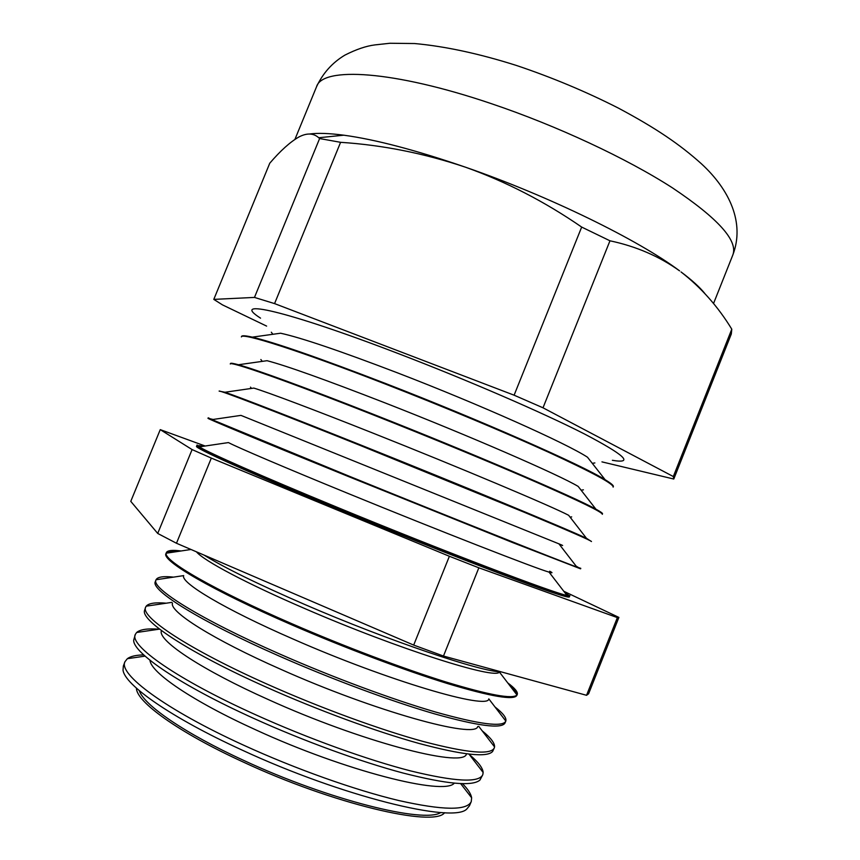 <?xml version="1.0" encoding="UTF-8"?>
<svg xmlns="http://www.w3.org/2000/svg" width="860" height="860" viewBox="0 0 860 860"><rect width="100%" height="100%" fill="white"/><g stroke="black" fill="none" stroke-linecap="round" stroke-linejoin="round"><path stroke-width="1.29" d="M501.348 671.918C481.535 672.047 388.419 640.7 304.827 604.515C257.688 584.058 224.105 567.589 204.067 555.098M139.299 690.655C143.684 704.931 184.631 733.3 243.724 760.412C328.015 799.779 424.313 823.751 440.825 812.485M136.439 688.172C136.224 701.685 178.375 732.279 242.627 761.756C332.82 803.939 434.192 827.642 444.62 812.689M471.258 801.584L469.452 805.777L466.873 808.938C453.994 823.805 341.742 796.467 241.671 749.888C171.011 717.595 124.377 684.689 123.023 670.015L123.367 665.952L124.98 661.684C118.024 674.014 165.27 709.468 243.563 745.158C295.507 768.958 355.019 790.082 398.546 800.477C442.739 810.41 466.98 810.787 471.258 801.584L471.635 797.79C470.979 793.855 467.926 789.158 462.487 783.686M149.984 660.254C150.64 672.466 192.78 701.33 256.054 729.979C344.946 770.915 444.147 795.951 454.263 783.202M143.717 654.901C136.009 655.051 130.548 656.32 127.344 658.696L124.98 661.684M482.783 774.742L479.923 780.095C472.398 786.524 446.867 784.191 403.329 773.108C360.544 761.734 303.913 741.126 254.13 718.573C180.665 685.442 133.031 652.923 133.676 640.205L135.343 634.368C128.903 645.301 176.902 679.325 255.646 714.767C307.901 738.407 367.521 759.885 410.929 770.99C454.972 781.697 478.923 782.955 482.783 774.742L483.148 772.484C482.793 767.872 478.16 761.874 469.259 754.478M161.175 631.423C159.637 641.711 202.573 670.187 268.363 699.588C360.071 741.223 460.476 767.593 466.238 754.682M159.143 629.187C147.597 628.327 140.105 629.423 136.643 632.487L135.343 634.368M494.285 747.931L492.629 751.457C487.147 757.746 462.572 755.058 418.895 743.416C375.917 731.495 317.791 710.156 266.589 687.28C190.286 653.321 141.706 621.393 144.437 610.772L145.684 607.085C139.772 616.609 188.533 649.214 267.729 684.409C320.285 707.855 380.034 729.699 423.313 741.513C467.206 753.005 490.866 755.144 494.285 747.931L494.554 746.91C494.801 743.051 490.684 737.697 482.191 730.839M172.484 603.15C169.108 611.503 212.732 639.292 280.661 669.252C374.777 711.37 475.881 739.202 477.752 726.485M166.26 603.193C155.391 602.226 148.705 603.215 146.211 606.171L145.684 607.085M505.787 721.164L504.992 723.013C501.649 729.13 478.106 726.055 434.386 713.8C391.268 701.287 331.67 679.185 279.038 655.986C199.875 621.232 150.403 590.089 155.294 581.726L156.015 579.844C150.618 587.95 200.154 619.103 279.812 654.051C332.669 677.325 392.536 699.524 435.687 712.069C479.428 724.346 502.788 727.377 505.787 721.164L505.82 721.067C506.712 717.971 503.111 713.284 495.027 706.995M157.649 579.511L165.41 578.35M173.58 577.125C163.411 576.028 157.563 576.899 156.058 579.747L183.696 575.609C180.084 582.457 224.267 609.073 292.927 638.969C387.914 680.841 488.684 710.328 488.802 698.879L505.82 721.067M517.269 694.418L516.881 695.31C514.312 700.545 491.232 696.654 447.641 683.603C404.608 670.37 344.634 647.817 291.475 624.726C211.388 590.024 161.11 560.268 165.991 553.539L166.184 553.216C163.701 560.677 213.882 589.928 291.884 623.715C344.065 646.387 402.867 668.564 445.706 681.905C489.146 695.084 512.904 699.438 516.967 694.945L517.269 694.418C518.032 692.031 514.871 688.204 507.776 682.937M166.367 553.184L166.27 553.055C167.614 551.443 171.419 550.916 177.687 551.486M196.424 551.819C203.713 560.666 246.433 583.467 305.182 608.729C398.019 649.031 496.682 680.163 499.37 671.972L516.967 694.945M181.137 550.97C172.376 549.83 167.442 550.379 166.324 552.636M564.267 591.895L569.718 596.141C568.718 597.496 545.681 589.702 500.606 572.771C455.972 555.893 392.472 530.717 335.421 507.206C249.636 471.882 194.091 446.802 196.865 445.502L203.734 446.233M200.369 446.727L199.531 445.652L202.53 446.404M569.019 596.313L569.406 596.926C568.395 598.302 545.347 590.541 500.262 573.641C455.617 556.786 392.106 531.609 335.067 508.088C249.282 472.753 193.747 447.63 196.542 446.286L197.252 446.103M549.68 571.223C552.958 572.921 552.743 573.222 549.056 572.126C536.672 568.772 439.481 530.889 348.386 493.586C285.025 467.679 237.898 447.555 228.416 442.577L199.305 446.888L197.058 445.018M576.114 566.116L580.597 568.825L512.689 542.596L347.945 476.343C262.053 441.459 205.873 418.067 208.012 418.293L213.119 419.454M569.911 595.658L566.998 595.442C554.463 593.4 441.707 550.443 335.647 506.658C262.031 476.343 208.679 452.758 199.305 446.888M559.645 544.154L559.236 544.208C564.117 546.1 564.009 545.982 558.925 543.842L240.95 415.38L211.969 419.626L208.217 417.81M360.437 445.523C274.447 411.091 217.634 389.376 219.15 391.128L225.008 392.246C239.725 397.245 292.185 417.562 360.662 444.975C461.196 485.169 568.46 529.61 586.466 538.285L591.465 541.542C591.336 540.671 569.105 530.986 524.75 512.463L360.437 445.523M580.79 568.342L576.834 567.041C561.505 561.591 451.468 517.752 348.16 475.784L211.969 419.626M586.466 538.285L568.632 515.28C551.636 506.303 459.294 467.378 372.907 433.096C313.964 409.661 267.815 392.31 253.818 388.086L225.008 392.246M372.907 414.756C286.832 380.776 229.373 360.727 230.276 363.995L230.469 363.511C230.684 362.931 233.339 363.35 238.446 364.748C255.538 369.381 307.278 388.225 373.132 414.208C470.882 452.661 575.318 497.456 595.905 509.174C600.549 511.711 602.753 513.259 602.505 513.818L602.312 514.302C602.624 512.334 580.79 501.692 536.79 482.385C493.145 463.346 430.161 437.342 372.907 414.756M595.905 509.174L578.157 486.405C559 474.86 469.151 435.74 385.129 402.921C325.402 379.69 286.036 365.618 267.03 360.695L238.446 364.748M385.366 384.044C299.183 350.504 241.101 332.132 241.38 336.905L241.574 336.421C241.972 335.368 245.541 335.615 252.292 337.142C274.748 342.463 319.178 357.91 385.581 383.495C480.525 420.239 582.07 465.131 605.117 479.697C611.041 483.288 613.771 485.588 613.33 486.62L613.137 487.104C613.889 484.029 592.454 472.452 548.82 452.349C505.497 432.601 442.685 406.318 385.366 384.044M605.117 479.697L587.487 457.219C566.278 443.287 478.956 404.178 397.341 372.799C340.098 350.912 301.183 337.711 280.586 333.218L252.292 337.142M612.374 460.304C634.282 463.981 624.908 455.166 584.23 433.848C542.574 412.606 467.044 379.873 397.793 353.385C285.359 310.223 229.007 298.108 260.548 318.157M309.471 134.01C317.791 132.881 329.229 133.279 343.785 135.192C375.368 139.481 415.96 150.156 465.539 167.216C424.302 153.359 382.657 145.06 340.592 142.319L274.566 303.601L514.108 395.191L543.004 407.801L673.326 476.548L673.756 479.031L601.957 461.874M586.552 695.299L588.605 693.762L618.888 617.416L617.372 617.598L586.552 695.299L443.47 656.04L413.692 645.086L176.472 543.251L157.713 533.447L130.774 501.358L160.25 429.635L205.153 446.017M500.068 713.553L504.841 719.777M509.894 685.71C514.796 689.655 517.172 692.676 517.021 694.762L516.849 694.783M565.02 592.862L567.697 594.4L566.342 594.593M673.326 476.548L731.785 329.187L731.312 333.981L673.864 478.816M514.108 395.191L581.672 227.072L609.966 240.8L543.004 407.801M266.622 326.101L222.503 304.892L213.796 299.387L254.474 297.42L319.608 138.546L340.592 142.319M254.474 297.42L274.566 303.601M319.608 138.546L318.727 137.74C313.513 133.053 306.88 132.805 298.861 136.998C290.142 142.007 280.435 150.747 269.76 163.217L213.796 299.387M581.672 227.072C544.778 201.627 506.056 181.675 465.539 167.216C548.97 196.037 638.421 239.94 679.593 270.868L679.604 270.878C659.437 256.398 636.228 246.379 609.966 240.8M731.785 329.187C718.078 306.665 701.158 287.595 681.045 271.953C691.902 280.102 699.836 287.283 704.834 293.518M618.888 617.416L563.805 591.282M413.692 645.086L449.382 556.269L478.848 567.815L443.47 656.04M157.713 533.447L192.092 449.576L211.323 458.09L176.472 543.251M198.262 446.222L200.326 446.673M617.372 617.598L478.848 567.815M192.092 449.576L160.25 429.635M449.382 556.269L211.323 458.09M491.329 103.651C392.977 70.273 322.263 66.564 316.555 86.709C322.919 73.143 332.379 62.608 344.925 55.104C356.212 49.375 366.209 45.978 374.917 44.903L389.978 43.258L414.617 43.538C445.265 46.343 479.203 53.653 516.441 65.468C551.765 77.325 585.714 91.515 618.308 108.059C656.578 128.473 679.938 144.544 701.33 163.712C729.774 189.856 744.943 223.019 732.86 254.904C738.149 240.692 717.982 218.332 672.359 187.802C626.682 158.38 557 125.775 491.329 103.651M145.082 656.126L127.344 658.696M159.337 629.154L136.643 632.487M171.86 602.365L146.211 606.171M190.984 549.486L166.184 553.216M251.485 388.419L250.496 387.129M262.278 361.372L260.859 359.512M272.899 334.282L271.308 332.207M294.937 139.352L316.555 86.709M713.52 303.558L732.86 254.904M343.785 135.192L318.727 137.74M592.282 463.325L594.873 462.938M581.102 490.178L583.424 489.834M570.083 517.139L571.685 516.903M558.925 543.842L576.834 567.041M549.056 572.126L566.998 595.442M478.74 726.356L494.554 746.91M469.141 754.327L483.148 772.484M460.659 783.632L471.635 797.79"/></g></svg>
